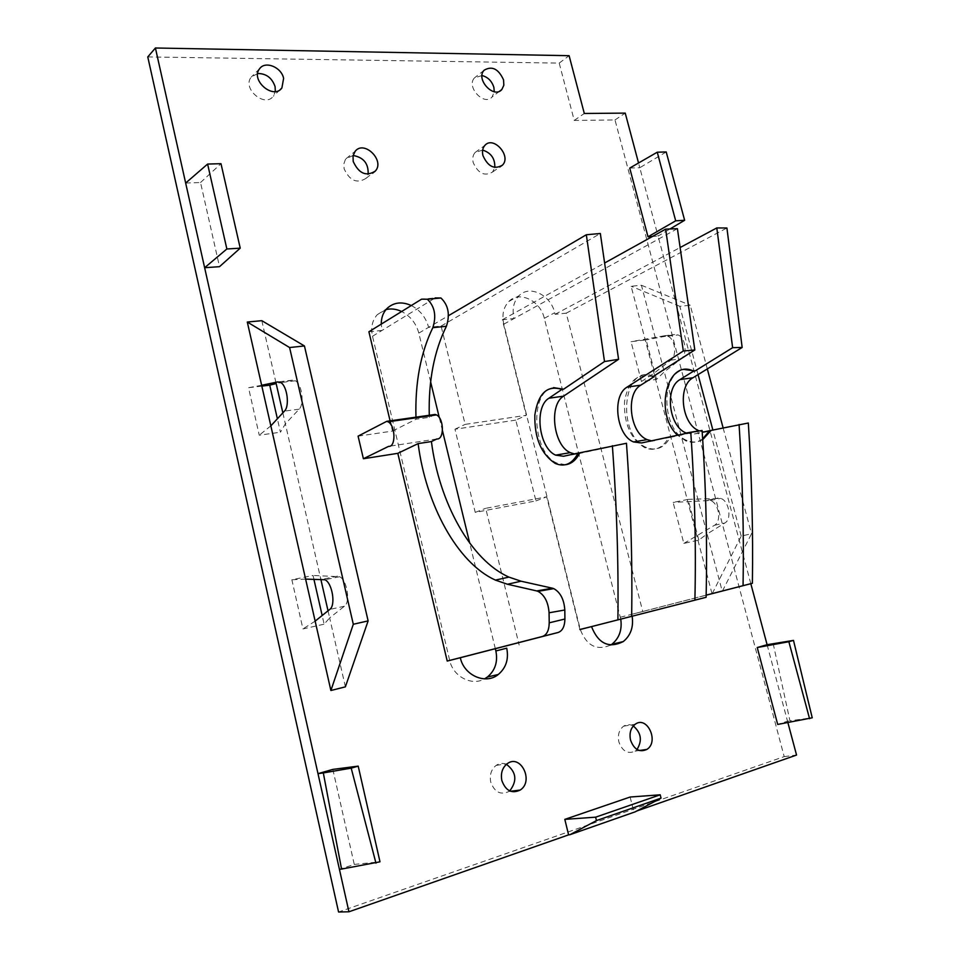 <?xml version="1.0" encoding="UTF-8"?>
<svg xmlns="http://www.w3.org/2000/svg" width="960" height="960" viewBox="0 0 960 960"><rect width="100%" height="100%" fill="white"/><g stroke="black" fill="none" stroke-linecap="round" stroke-linejoin="round"><path stroke-width="0.72" stroke-dasharray="4.8 3.6" d="M328.032 610.824L329.652 617.904L324.132 624.18L322.164 615.516M313.884 579.132L313.044 575.46L291.864 579.756L302.952 628.932L324.132 624.18M282.852 412.86L320.808 579.156M345.384 686.844L329.652 617.904L344.412 606.228C350.664 602.148 347.04 579.912 339.612 576.732L313.044 575.46M305.616 579.108L291.864 579.756M315.156 621.132L302.952 628.932M698.808 540.072L688.092 499.38L673.116 502.416L683.844 543.432L698.808 540.072L707.112 533.988L722.268 591.372M712.008 593.688L631.116 286.236L641.424 285.264L707.112 533.988L724.8 523.02C732.216 519.132 729.024 500.58 720.564 498.372L688.092 499.38M683.844 543.432L714.54 525.264C721.932 521.364 718.74 502.716 710.292 500.484L673.116 502.416M261.816 320.676L276.156 383.544L292.464 380.16L295.404 380.784C301.944 384.144 304.572 404.172 299.136 409.176L285.36 423.864L280.44 432.216L277.38 418.776M261.648 385.284L248.532 387.708L259.248 435.192L280.44 432.216M270.852 425.856L259.248 435.192M656.52 379.404L646.116 339.876L631.032 341.688L641.46 381.516L656.52 379.404L664.284 371.856L681.12 358.8C687.696 354.336 685.548 337.536 678.06 334.944L674.664 334.548L646.116 339.876M641.46 381.516L654.012 373.26L670.788 360.168C677.352 355.68 675.192 338.796 667.716 336.192L664.32 335.772L631.032 341.688M629.736 168.072L639.804 167.712L638.544 162.996M185.664 183.048L200.532 182.52L219.504 266.676M332.844 769.392L354.264 864.42L339.42 869.328M630.132 797.028L633.9 812.004L636.768 810.996M787.884 722.604L787.512 721.188L777.696 724.44M750.816 583.692L658.056 236.1L652.416 236.484M358.092 436.14L392.52 431.076L391.032 424.812M368.904 331.764L382.056 330.42L381.252 324.12M411.3 305.532C420.12 310.176 425.892 317.448 428.616 327.348L441.108 326.064L465.156 424.38L526.272 415.296L502.332 319.752L514.032 318.54C511.944 309.06 513.624 301.452 519.06 295.692C529.452 284.58 550.812 294.96 554.7 312.744L555.096 314.304L566.232 313.164L642.756 611.52L631.728 614.304L632.148 616.224M579.9 629.472L546.684 496.836L485.7 508.32L519.144 645.024M773.172 643.608L789.936 720.768L812.232 717.804M354.264 864.42L379.992 861.804M767.1 644.712L787.512 721.188L789.936 720.768M666.204 151.956L639.804 167.712L658.056 236.1L670.032 228.96M200.532 182.52L220.992 163.68M568.608 834.864L635.16 811.848M257.688 73.512L251.256 77.088C241.716 88.344 264.852 108.18 273.336 96.168L275.316 91.524M482.004 75.54L474.504 77.856C465.78 86.736 484.26 106.608 492.144 96.9L494.268 91.728M712.248 593.628L741.204 536.088L751.512 533.748L722.46 591M741.204 536.088L712.884 430.068M698.064 374.616L679.824 306.336L690.228 305.232L707.304 368.916M723.12 427.884L751.512 533.748M679.824 306.336L631.116 286.236M641.424 285.264L690.228 305.232M261.84 386.112L248.532 387.708M565.536 464.724L556.836 463.068C532.2 452.88 529.296 390.828 553.512 387.624M436.872 438.96L388.632 446.352M435.12 414.444L429.336 417.324L416.028 419.232L415.956 417.168M392.52 431.076L416.028 419.232M147.768 56.928L559.212 63.108L574.224 120.432L615 119.94L784.188 756.612L338.568 912M482.652 150.096L475.116 152.472C472.884 155.052 472.248 158.4 473.184 162.528C478.128 173.496 484.596 176.664 492.576 172.02L494.808 167.46M620.748 619.14L544.308 318.312C540.48 300.672 519.228 290.424 508.86 301.488C503.436 307.212 501.756 314.772 503.808 324.168L580.284 629.484C586.572 645.792 596.724 650.976 610.716 645.048M385.992 309.576L377.328 314.628C372.24 320.304 370.632 327.516 372.504 336.264L449.7 660.48C453.072 676.632 471.876 686.34 484.536 678.876M495.312 648.696L469.716 543.12M442.476 430.716L439.284 417.576M430.632 381.9L418.812 333.108C416.124 323.304 410.388 316.104 401.628 311.508M506.436 764.328C502.824 762.864 499.38 763.212 496.116 765.408C491.22 769.38 489.432 774.936 490.752 782.088C494.544 792.252 500.628 795.372 508.98 791.46L509.712 790.92M353.1 155.484L346.104 158.652L345.264 159.804L343.824 163.992L344.124 168.804C349.692 180.792 357 183.96 366.024 178.32L368.124 174.228M633.3 725.964C629.928 724.14 626.688 724.212 623.592 726.18C619.08 729.768 617.508 735 618.864 741.912C622.368 751.296 627.78 754.368 635.088 751.14L637.032 749.46M515.784 420.108L454.968 429.228L475.236 512.388L535.932 500.904L515.784 420.108L526.272 415.296M429.264 415.272L429.336 417.324M372.504 336.264L435.144 297.936L421.596 299.16M535.932 500.904L546.684 496.836M475.236 512.388L485.7 508.32M454.968 429.228L465.156 424.38M702.648 438.912C697.344 442.656 691.644 443.268 685.56 440.772L677.568 435.216M686.748 433.236L694.416 433.944L702.204 432.276M653.496 376.272C622.512 362.256 615.864 435.708 646.536 447.528C656.256 451.296 664.164 447.924 670.248 437.412L651.504 440.82M699.42 430.944L702.168 431.76M703.668 431.964L748.332 423.012M563.556 456.264L578.244 453.756L574.368 453.912M670.248 437.412L702.084 430.5M578.244 453.756L626.46 443.28M652.644 376.812C637.596 372.516 628.224 380.772 624.528 401.604C623.808 423.6 630.612 439.008 644.952 447.804C654.66 451.584 662.568 448.212 668.64 437.676M702.696 439.644C697.752 442.476 692.544 442.764 687.084 440.508C661.56 431.328 659.52 372.696 684.828 369.564M555.096 314.304L680.592 247.272M620.34 617.244L706.152 595.14M418.812 333.108L448.5 315.672M502.332 319.752L605.268 262.644M503.808 324.168L677.412 228.672M441.108 326.064L600.336 233.496M642.756 611.52L706.14 595.2M566.232 313.164L726.912 227.988M559.212 63.108L569.112 55.692M574.224 120.432L584.304 113.472M615 119.94L625.236 113.112M784.188 756.612L796.548 755.052M714.54 525.264L724.8 523.02M707.88 500.136L718.152 498.024M664.32 335.772L674.664 334.548M670.788 360.168L681.12 358.8M337.512 576.156L322.848 579.168M344.412 606.228L329.76 609.432M299.136 409.176L284.472 411.108M292.464 380.16L278.376 381.852M449.7 660.48L460.32 657.732M694.416 433.944L707.376 431.736M641.628 442.944L655.284 440.616M544.308 318.312L554.7 312.744M580.284 629.484L591.516 626.616M259.632 68.7L251.256 77.088M280.056 89.748L273.336 96.168M484.092 70.248L474.504 77.856M499.764 91.08L492.144 96.9M710.292 500.484L720.564 498.372M667.716 336.192L678.06 334.944M339.612 576.732L324.948 579.744M295.404 380.784L280.704 382.536M556.836 463.068L555.108 463.368M646.536 447.528L644.952 447.804M687.084 440.508L685.56 440.772M492.576 172.02L499.836 166.968M475.116 152.472L484.848 145.428M508.86 301.488L519.06 295.692M377.328 314.628L386.868 308.604M508.98 791.46L510.552 791.268M496.116 765.408L507.216 763.716M366.024 178.32L372.624 173.172M346.104 158.652L355.188 151.248M635.088 751.14L639.372 750.516M623.592 726.18L635.244 724.224"/><path stroke-width="1.44" d="M322.164 615.516L313.884 579.132M320.808 579.156L328.032 610.824M304.44 345.96L368.124 620.892L345.384 686.844L330.888 690.516L247.296 322.032L261.816 320.676L304.44 345.96L289.596 347.532L247.296 322.032M277.38 418.776L269.736 385.164L261.84 386.112M269.736 385.164L276.156 383.544L282.852 412.86M638.544 162.996L625.236 113.112L584.304 113.472L569.112 55.692L155.412 48L185.664 183.048L207.612 164.064L220.992 163.68L240.228 248.148L226.86 248.988L207.612 164.064M240.228 248.148L219.504 266.676L204.636 267.72L317.988 773.664L332.844 769.392L358.2 766.128L379.992 861.804L341.556 869.088L323.316 772.932L351.204 768.144L375.96 863.148M323.316 772.932L317.988 773.664L348.936 911.784L568.608 834.864L564.816 819.372L630.132 797.028L660.204 794.808L661.044 798.12L635.16 811.848L569.916 834.708L596.46 820.584L661.044 798.12M636.768 810.996L796.548 755.052L787.884 722.604M809.568 718.692L788.868 641.724L793.488 640.392L812.232 717.804L777.696 724.44L757.236 647.532L767.1 644.712L750.816 583.692M652.416 236.484L648.012 236.796L629.736 168.072L657.252 152.208L666.204 151.956L684.636 220.272L675.696 220.824L657.252 152.208M283.62 78.384L281.88 88.008C273.348 100.092 250.044 80.004 259.632 68.7C265.236 60.528 281.484 67.188 283.62 78.384M503.556 79.908L503.832 85.26L501.84 89.496C493.944 99.24 475.332 79.164 484.092 70.248C491.988 65.592 498.48 68.82 503.556 79.908M722.46 591L712.008 593.688M391.032 424.812L368.904 331.764L421.596 299.16L427.356 299.232C434.736 306.396 436.56 315.876 432.828 327.672L446.4 326.268C434.112 351.18 428.412 380.856 429.264 415.272M381.252 324.12C381.228 317.832 383.1 312.66 386.868 308.604C393.612 302.316 401.748 301.284 411.3 305.532M632.148 616.224C633.684 626.988 630.72 635.436 623.268 641.58C608.916 648.708 598.344 643.716 591.516 626.616L579.9 629.472M484.536 678.876L487.428 677.016C495.192 670.452 498.012 661.764 495.864 650.964L506.724 648.18C508.896 659.088 506.088 667.848 498.3 674.472C485.892 684.936 463.992 675.612 460.32 657.732L447.216 661.056L397.812 453.336L363.396 458.736L358.092 436.14L386.76 421.32L388.044 421.8C395.532 425.244 396.036 447.336 388.632 446.352L363.396 458.736M630.54 740.1C629.16 733.128 630.732 727.836 635.244 724.224C647.196 715.332 659.412 741.84 646.86 749.424C639.516 752.676 634.08 749.568 630.54 740.1M353.208 161.472L353.016 155.844L355.188 151.248C364.224 139.74 385.272 160.728 375.252 171.132C366.18 176.784 358.836 173.568 353.208 161.472M501.852 780.564C500.508 773.34 502.296 767.724 507.216 763.716C520.584 753.444 534.252 781.176 520.212 790.044C511.812 793.992 505.692 790.824 501.852 780.564M482.928 155.544C481.98 151.392 482.616 148.02 484.848 145.428C493.368 135.36 511.8 156.156 502.428 165.168C494.424 169.824 487.92 166.62 482.928 155.544M793.488 640.392L767.1 644.712M351.204 768.144L358.2 766.128M339.42 869.328L341.556 869.088M596.46 820.584L595.62 817.176L660.204 794.808M564.816 819.372L595.62 817.176M568.608 834.864L569.916 834.708M648.012 236.796L675.696 220.824M670.032 228.96L684.636 220.272M185.664 183.048L204.636 267.72L226.86 248.988M757.236 647.532L788.868 641.724M275.316 91.524L275.088 86.616C272.028 77.868 266.22 73.5 257.688 73.512M494.268 91.728L493.872 87.372C491.82 81 487.872 77.052 482.004 75.54M712.884 430.068L698.064 374.616M707.304 368.916L723.12 427.884M305.616 579.108L324.948 579.744C332.316 582.972 335.952 605.352 329.76 609.432L315.156 621.132M261.648 385.284L277.8 381.912L280.704 382.536C287.196 385.932 289.848 406.092 284.472 411.108L270.852 425.856M368.124 620.892L353.304 624.264L289.596 347.532M330.888 690.516L353.304 624.264M548.892 398.232C533.94 407.004 538.824 448.056 555.636 455.136L563.556 456.264L578.064 453.096C572.256 464.004 564.612 467.424 555.132 463.368C541.116 454.008 534.348 437.88 534.84 414.972C538.2 393.3 547.224 384.792 561.888 389.424L548.892 398.232L563.592 396.144L618.576 359.304L600.336 233.496L586.332 234.756L604.5 361.548L618.576 359.304M553.512 387.624L563.628 389.184L561.888 389.424M631.656 616.224C632.508 560.136 630.78 502.488 626.46 443.28L579.816 452.796C576.24 459.972 571.476 463.944 565.536 464.724M579.816 452.796L578.064 453.096M563.628 389.184L604.5 361.548M386.76 421.32L435.12 414.444L436.428 414.9C444.072 418.236 444.444 439.872 436.872 438.96L431.412 441.564L418.128 443.604L397.812 453.336M348.936 911.784L338.568 912L147.768 56.928L155.412 48M494.808 167.46C495.108 158.592 491.064 152.808 482.652 150.096M610.716 645.048L611.844 644.28C619.284 638.196 622.26 629.808 620.748 619.14M495.864 650.964L495.312 648.696M469.716 543.12L442.476 430.716M439.284 417.576L430.632 381.9M401.628 311.508C396.324 309 391.104 308.352 385.992 309.576M509.712 790.92C517.464 780.792 516.372 771.936 506.436 764.328M368.124 174.228C368.628 163.608 363.624 157.356 353.1 155.484M637.032 749.46C642.432 740.568 641.184 732.732 633.3 725.964M431.412 441.564C439.176 502.452 470.676 560.1 508.908 577.104L521.064 581.208L552.432 588.204L536.7 590.928L538.008 591.348C544.572 595.02 548.256 602.16 549.072 612.78L549.216 622.824C549.06 630.396 546.804 634.944 542.424 636.468L558.084 632.496C562.452 630.984 564.72 626.496 564.912 619.02L549.216 622.824M536.7 590.928L507.492 584.256L495.396 580.104C457.344 562.896 425.952 504.852 418.128 443.604M415.956 417.168C415.032 382.548 420.66 352.716 432.828 327.672M447.216 661.056L542.424 636.468M564.912 619.02L564.816 610.008C564.048 599.424 560.364 592.296 553.764 588.624L552.432 588.204M446.4 326.268C450.18 314.532 448.356 305.112 440.94 297.996L435.144 297.936M460.32 657.732L558.084 632.496M702.204 432.276L709.536 430.716L702.648 438.912M677.568 435.216C653.736 413.616 667.032 357.912 693.624 371.124L679.992 379.596C664.308 388.056 668.808 426.648 686.196 433.02L686.748 433.236M651.504 440.82L647.148 439.632C629.904 433.056 625.284 393.72 640.776 385.164L654.252 376.596L653.496 376.272M684.828 369.564L695.172 370.908L732.636 347.676L742.164 347.46L692.976 377.748C677.244 386.172 681.708 424.524 699.132 430.824L699.42 430.944M702.168 431.76L703.668 431.964M605.268 262.644L665.64 229.152L683.328 351.012L627.096 387.108C611.676 395.7 616.332 435.288 633.516 441.936L641.628 442.944L690.768 432.372C694.764 489.768 696.144 545.688 694.896 600.144L706.104 597.3C707.34 543.132 706.008 487.536 702.084 430.5L690.768 432.372M574.368 453.912L570.288 452.652C553.392 445.656 548.544 404.88 563.592 396.144M706.14 595.2L752.388 583.284C753.156 531.06 751.812 477.636 748.332 423.012L709.536 430.716M695.172 370.908L693.624 371.124M654.252 376.596L652.644 376.812L694.812 349.956L677.412 228.672L665.64 229.152M683.328 351.012L694.812 349.956M711.072 430.452L702.696 439.644M680.592 247.272L716.796 227.94L732.636 347.676M706.152 595.14L752.388 583.284M739.08 424.488C742.644 479.448 743.976 533.16 743.064 585.636M448.5 315.672L586.332 234.756M612.384 445.704C616.764 505.284 618.6 563.28 617.904 619.728M579.924 629.568L694.896 600.144M742.164 347.46L726.912 227.988L716.796 227.94M591.516 626.616L706.104 597.3M507.492 584.256L521.064 581.208M549.072 612.78L564.816 610.008M679.992 379.596L692.976 377.748M627.096 387.108L640.776 385.164M281.88 88.008L280.056 89.748M501.84 89.496L499.764 91.08M436.428 414.9L388.044 421.8M495.396 580.104L508.908 577.104M553.764 588.636L538.02 591.348M427.356 299.232L440.94 297.996M699.132 430.824L686.196 433.02M647.148 439.632L633.516 441.936M570.288 452.652L555.624 455.136M499.836 166.968L502.428 165.168M611.844 644.28L623.268 641.58M487.428 677.016L498.3 674.472M510.552 791.268L520.212 790.044M372.624 173.172L375.252 171.132M639.372 750.516L646.86 749.424"/></g></svg>
